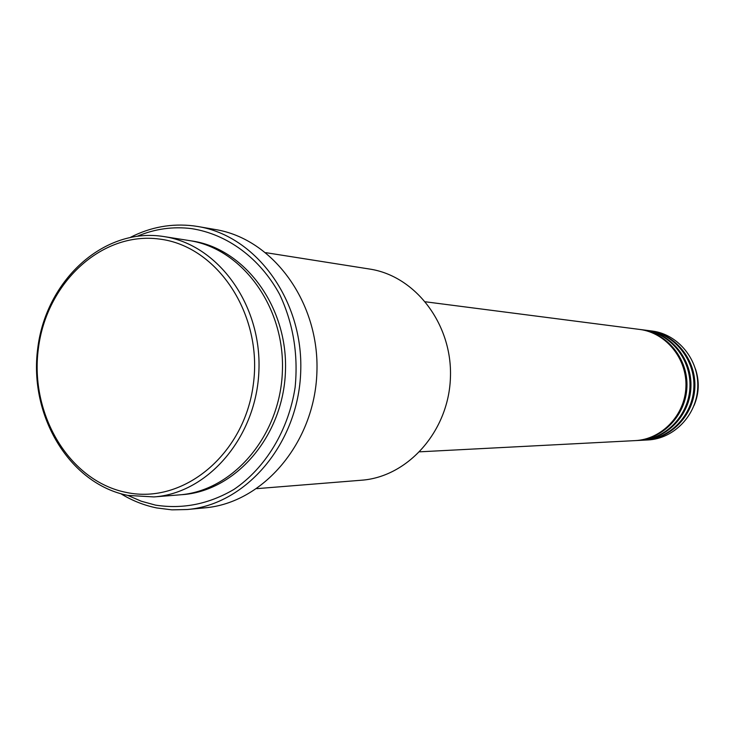 <?xml version="1.0" encoding="UTF-8"?>
<svg xmlns="http://www.w3.org/2000/svg" width="735" height="735" viewBox="0 0 735 735"><rect width="100%" height="100%" fill="white"/><g stroke="black" fill="none" stroke-linecap="round" stroke-linejoin="round"><path stroke-width="1.1" d="M419.814 451.814L635.132 440.614C661.684 439.429 684.873 415.293 685.92 387.097C687.262 358.919 666.195 332.891 639.836 329.455L425.547 301.809M635.674 440.587L636.216 440.559C662.731 439.374 685.884 415.275 686.931 387.143C688.263 359.011 667.224 333.019 640.911 329.592L639.919 329.464M636.216 440.559L639.45 440.394C665.837 439.218 688.888 415.247 689.926 387.253C691.249 359.277 670.311 333.424 644.108 330.006L640.461 329.528M639.983 440.357L640.516 440.329C666.865 439.162 689.88 415.229 690.918 387.29C692.241 359.36 671.331 333.552 645.174 330.144L644.191 330.015M640.516 440.329L643.704 440.164C669.934 438.997 692.839 415.192 693.868 387.4C695.191 359.617 674.381 333.947 648.334 330.548L644.724 330.079M644.227 440.136L644.751 440.109C670.945 438.942 693.812 415.183 694.851 387.437C696.164 359.7 675.382 334.076 649.382 330.686L648.408 330.557M126.549 492.478C183.447 504.605 244.479 454.441 253.327 384.341C263.029 314.378 217.33 245.83 159.33 239.05C101.439 231.231 46.231 283.131 38.33 348.895C29.62 414.54 69.485 481.37 126.549 492.478M161.452 236.211L163.905 236.569C217.937 244.516 261.715 304.547 258.913 370.559C256.68 436.599 208.446 493.111 153.964 496.924L127.918 495.418C69.531 483.997 28.803 415.67 37.706 348.574C45.781 281.358 102.202 228.273 161.452 236.211M256.827 488.646L361.482 480.221C407.971 476.905 448.626 431.142 450.417 377.873C452.687 324.622 415.642 275.891 369.54 269.038L265.84 252.665M127.706 495.372L141.295 501.224L155.471 505.11C182.684 509.364 208.85 504.127 233.95 489.418C265.758 467.818 288.616 430.021 295.139 387.244C298.364 354.206 293.191 323.253 279.631 294.386C259.979 258.132 227.188 234.079 191.431 228.603C172.927 226.343 154.984 228.851 137.601 236.11M130.674 237.221C150.647 227.051 171.567 223.265 193.443 225.856L198.009 226.536C256.543 236.018 303.702 300.918 300.698 372.158C298.263 443.416 246.298 504.532 187.214 509.52L171.898 509.851L156.748 507.949C144.088 505.377 132.125 500.636 120.88 493.736M187.214 509.52L204.863 507.848C263.222 502.915 314.497 442.819 316.886 372.774C319.844 302.756 273.301 238.921 215.484 229.559L198.009 226.536M153.964 496.924L179.303 494.885C232.866 491.127 280.21 435.928 282.387 371.46C285.125 307.01 242.127 248.356 189.005 240.529L163.905 236.569M644.751 440.109L647.893 439.953C673.977 438.786 696.734 415.146 697.754 387.547C699.068 359.957 678.387 334.462 652.496 331.081L648.932 330.621M694.061 405.481C699.114 393.464 699.573 381.281 695.457 368.915M190.641 240.804C244.305 247.723 288.212 306.614 285.437 371.57C283.251 436.562 234.989 491.926 180.948 494.738"/></g></svg>
